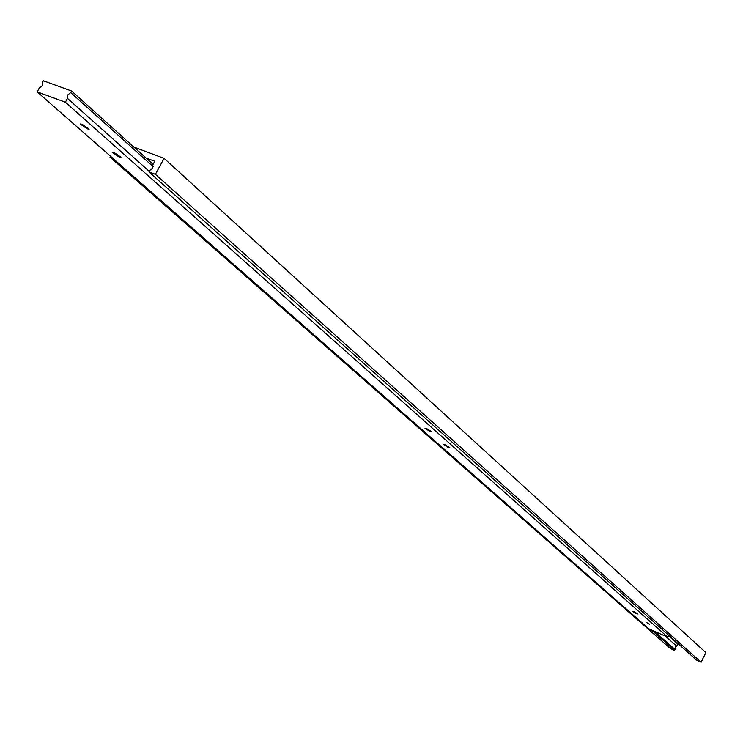 <?xml version="1.0" encoding="UTF-8"?>
<svg xmlns="http://www.w3.org/2000/svg" width="743" height="743" viewBox="0 0 743 743"><rect width="100%" height="100%" fill="white"/><g stroke="black" fill="none" stroke-linecap="round" stroke-linejoin="round"><path stroke-width="1.11" d="M82.046 124.239L80.151 123.988L87.275 128.855L89.179 129.115L82.046 124.239M445.103 444.788L443.2 444.342L447.955 447.305L449.868 447.75L445.103 444.788M426.928 428.739L425.015 428.302L429.881 431.339L431.804 431.776L426.928 428.739M634.308 611.833L632.507 611.303L636.203 613.504L638.005 614.024L634.308 611.833M114.088 152.529L112.184 152.259L119.075 156.94L120.988 157.21L114.088 152.529M646.001 622.151L649.633 624.306L646.001 622.151M37.15 91.844L65.356 102.209L67.483 98.401L67.678 94.974L70.724 92.587L71.597 91.027L43.363 80.755L42.49 82.306L42.277 85.696L39.268 88.064L37.15 91.844L648.834 628.792L667.743 637.188L668.691 635.274M71.597 91.027L153.067 164.361M65.356 102.209L667.743 637.188M67.483 98.401L149.232 171.345M70.724 92.587L153.132 166.627M145.99 157.98L154.767 161.277L152.779 164.881L152.64 168.159L149.752 170.398L148.934 171.884L155.361 174.317L164.101 158.37L133.898 147.105M164.101 158.37L705.85 652.605L701.104 662.245L696.785 660.313L148.934 171.884M110.493 156.225L109.983 157.144L670.427 648.555L674.7 650.459L675.406 646.967L676.78 646.252L677.848 644.079L679.288 644.72M651.305 629.888L674.7 650.459M109.983 157.144L112.713 158.175M654.332 631.234L675.136 649.568M665.375 636.138L676.78 646.252M668.468 635.72L677.848 644.079M155.361 174.317L701.104 662.245"/></g></svg>
